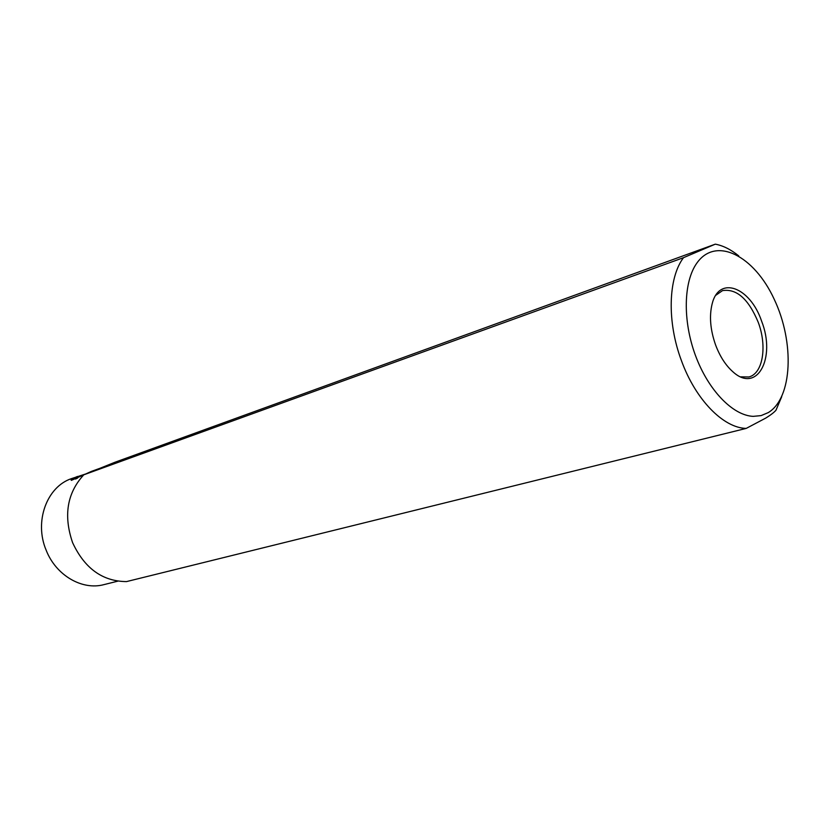 <?xml version="1.0" encoding="UTF-8"?>
<svg xmlns="http://www.w3.org/2000/svg" width="830" height="830" viewBox="0 0 830 830"><rect width="100%" height="100%" fill="white"/><g stroke="black" fill="none" stroke-linecap="round" stroke-linejoin="round"><path stroke-width="1.25" d="M85.168 474.138L71.577 478.588C46.874 486.66 33.937 521.562 46.169 550.217C55.952 575.418 82.201 590.576 103.958 584.621L117.715 581.187M77.429 476.462C72.345 478.568 70.322 479.865 71.39 480.352L83.716 474.874M91.362 471.419L83.975 474.739M781.725 396.678L775.988 410.207C774.183 412.344 770.79 414.959 765.81 418.05L746.201 428.405C723.459 428.041 695.561 399.697 681.451 360.687C666.843 321.957 668.129 277.915 683.515 257.674L83.768 474.822L114.81 462.31L715.315 244.155C723.148 245.639 730.96 249.56 738.752 255.91M683.515 257.674L715.315 244.155M127.187 458.004L103.273 467.518L127.187 458.004M83.768 474.822C67.064 493.051 63.339 515.669 72.615 542.685C84.598 568.436 102.567 581.405 126.534 581.591L746.201 428.405M753.173 416.359C732.745 415.467 708.218 390.193 695.416 355.344C682.54 320.536 683.495 281.577 696.941 262.975C716.083 235.948 754.294 255.848 774.234 299.319C794.684 342.334 792.536 397.964 768.279 412.593L761.079 415.612L753.173 416.359M761.587 321.106C750.185 287.087 718.946 275.093 712.099 304.05C709.152 316.22 710.304 329.842 715.574 344.917C719.89 356.361 725.607 365.273 732.734 371.632C757.053 394.198 776.258 357.969 761.587 321.106M715.865 295.231L722.515 290.614C736.615 288.415 748.525 298.987 758.236 322.31C767.335 346.224 762.946 373.625 748.878 376.965L740.775 376.851M75.52 479.045L77.688 477.997M111.23 464.229L125.392 458.824L111.23 464.229M115.827 462.445L122.726 459.945L115.92 462.673M91.362 471.409L100.098 468.245"/></g></svg>
